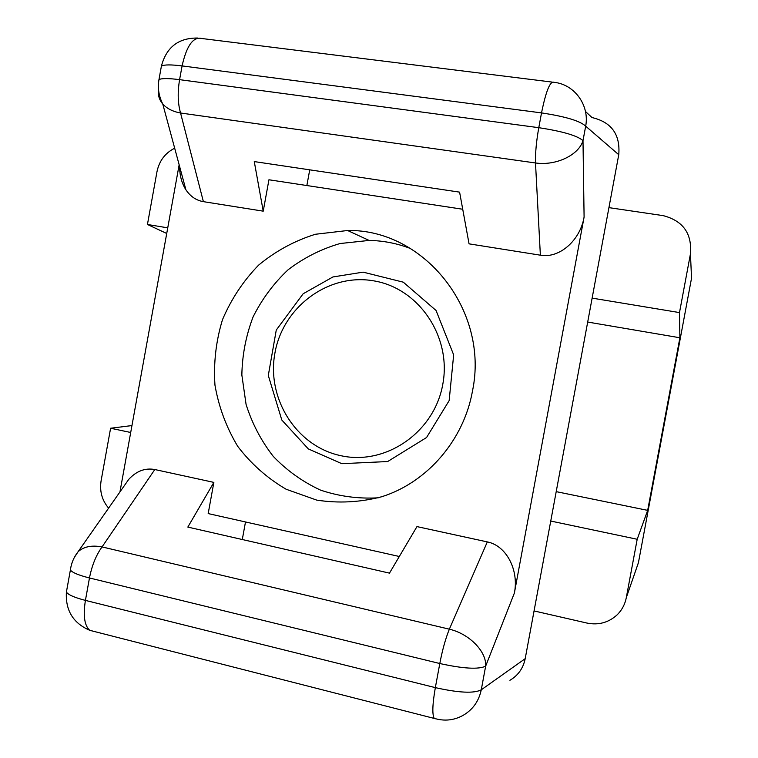 <?xml version="1.0" encoding="UTF-8"?>
<svg xmlns="http://www.w3.org/2000/svg" width="758" height="758" viewBox="0 0 758 758"><rect width="100%" height="100%" fill="white"/><g stroke="black" fill="none" stroke-linecap="round" stroke-linejoin="round"><path stroke-width="1.14" d="M690.453 253.864L679.49 312.59L679.888 337.765L647.673 510.371L637.194 539.27L626.298 597.645L638.416 562.73L691.533 278.195L690.453 253.864C692.13 233.502 683.015 220.758 663.089 215.623L608.93 207.635M108.612 508.135C101.998 500.337 99.487 491.231 101.098 480.79L110.602 428.242L131.958 425.56M166.722 233.473L147.44 224.482L156.982 171.687C159.265 160.829 165.168 152.993 174.681 148.198M167.745 227.845L147.44 224.482M130.708 432.486L110.602 428.242M626.298 597.645C624.971 604.439 621.863 610.218 616.974 614.994C608.447 622.678 598.432 625.369 586.929 623.057L534.058 610.929M637.194 539.27L550.744 521.049M679.49 312.59L592.131 298.121M679.888 337.765L587.687 322.046M556.211 491.639L647.673 510.371M540.369 255.181L469.06 243.849L459.594 192.134L254.271 161.587L263.225 211.16L203.39 201.656L180.556 113.008L535.499 162.97C535.262 153.05 536.361 141.282 538.786 127.685L179.589 79.656L182.081 65.908L541.525 112.904L538.786 127.685C562.654 131.342 577.397 135.663 582.997 140.656C578.686 155.163 555.889 165.974 535.499 162.97L540.369 255.181C559.233 258.705 580.126 240.646 584.096 217.063L582.997 140.656L585.678 126.16L618.755 154.708L525.199 658.674L481.273 689.808L485.651 666.168C486.731 651.653 469.344 633.802 449.352 629.178L102.055 546.916L154.812 469.534C145.148 467.743 136.449 471.021 128.737 479.378L123.459 486.92M584.096 217.063L514.388 593.021C519.107 569.779 506.117 545.476 487.318 541.913L416.966 526.602L389.479 573.133L187.832 527.085L213.86 482.391L154.812 469.534M242.295 539.525L245.497 521.959M306.857 185.539L309.728 169.839M618.755 154.708C620.423 134.498 611.498 122.114 591.998 117.556L585.46 111.483M509.916 680.286C518.121 675.473 523.219 668.262 525.199 658.674M179.153 164.799L119.944 491.942M472.49 390.995C489.46 310.202 423.845 228.963 347.619 230.508L315.385 234.269C294.502 240.798 275.571 251.097 258.592 265.148C243.204 281.01 231.171 299.202 222.473 319.724C215.983 341.081 213.472 362.883 214.959 385.14C218.778 407.093 226.386 427.521 237.785 446.434C251.154 463.934 267.28 478.203 286.154 489.251L316.74 500.119C338.428 503.464 360.069 502.346 381.653 496.765C426.991 482.571 463.744 440.37 472.49 390.995M179.637 166.589C179.655 175.534 181.74 183.256 185.89 189.756C190.353 196.436 196.189 200.406 203.39 201.656M399.314 556.495L208.185 513.583L213.86 482.391M462.731 209.246L268.938 179.769L263.225 211.16M74.35 557.443L78.046 551.786C83.636 546.641 91.633 545.021 102.055 546.916C96.095 555.15 91.907 565.496 89.472 577.966L439.801 663.525L435.338 687.629L85.417 600.393L89.472 577.966C78.804 575.275 72.436 572.641 70.38 570.054L70.759 567.638M552.165 82.091L202.007 38.535C193.328 36.346 186.686 45.471 182.081 65.908C171.1 64.544 164.221 64.591 161.416 66.05L158.972 79.581C161.748 78.235 168.627 78.254 179.589 79.656C177.476 92.305 177.798 103.42 180.556 113.008C172.786 111.578 166.855 108.565 162.752 103.969C159.189 99.772 157.787 95.063 158.555 89.842M410.675 248.596C397.23 243.394 383.377 240.674 369.118 240.428L340.058 243.536C321.174 249.031 303.863 257.767 288.125 269.753C273.685 283.34 262.003 299.069 253.077 316.929C245.971 335.623 242.228 354.981 241.849 375.002L246.075 404.412C252.063 423.428 261.122 440.749 273.25 456.363C286.931 470.595 302.688 481.851 320.53 490.113C339.186 496.395 358.43 498.954 378.251 497.816M635.668 570.641L638.444 562.569M487.318 541.913L449.352 629.178C445.543 638.643 442.359 650.089 439.801 663.525C463.242 668.689 478.535 669.57 485.651 666.168L514.388 593.021M463.233 715.277C472.84 709.64 478.857 701.15 481.273 689.808C474.082 693.589 458.77 692.859 435.338 687.629C432.477 704.04 432.088 714.282 434.173 718.338C444.406 721.427 454.089 720.403 463.233 715.277M585.678 126.16C589.715 105.296 574.488 84.337 554.07 82.328C550.204 80.651 546.016 90.846 541.525 112.904C565.402 116.514 580.126 120.929 585.678 126.16M94.362 631.499L89.785 630.334C84.46 625.691 83.001 615.714 85.417 600.393C74.758 597.655 68.419 594.897 66.391 592.131L66.865 589.478M436.191 718.925L89.785 630.334C73.166 623.171 65.368 610.436 66.391 592.131L70.38 570.054C71.271 563.26 73.829 557.168 78.046 551.786L128.737 479.378M185.89 189.756L162.752 103.969C158.801 96.152 157.541 88.023 158.972 79.581L158.649 81.712M197.772 38.042C178.566 37.796 166.438 47.138 161.416 66.05L161.018 68.239M373.476 280.811C328.432 272.975 282.99 306.943 274.955 352.887C266.266 398.717 296.672 446.775 341.394 455.804C385.983 465.526 434.296 432.268 442.767 384.429C451.92 336.713 418.634 287.945 373.476 280.811M347.619 230.508L369.118 240.428M341.801 463.678L308.288 448.888L281.805 420.017L268.294 375.485L276.263 330.062L303.134 293.782L332.933 276.954L363.101 272.141L403.294 282.175L436.058 310.486L453.663 354.886L449.153 400.622L426.555 437.527L387.67 461.537L341.801 463.678"/></g></svg>
